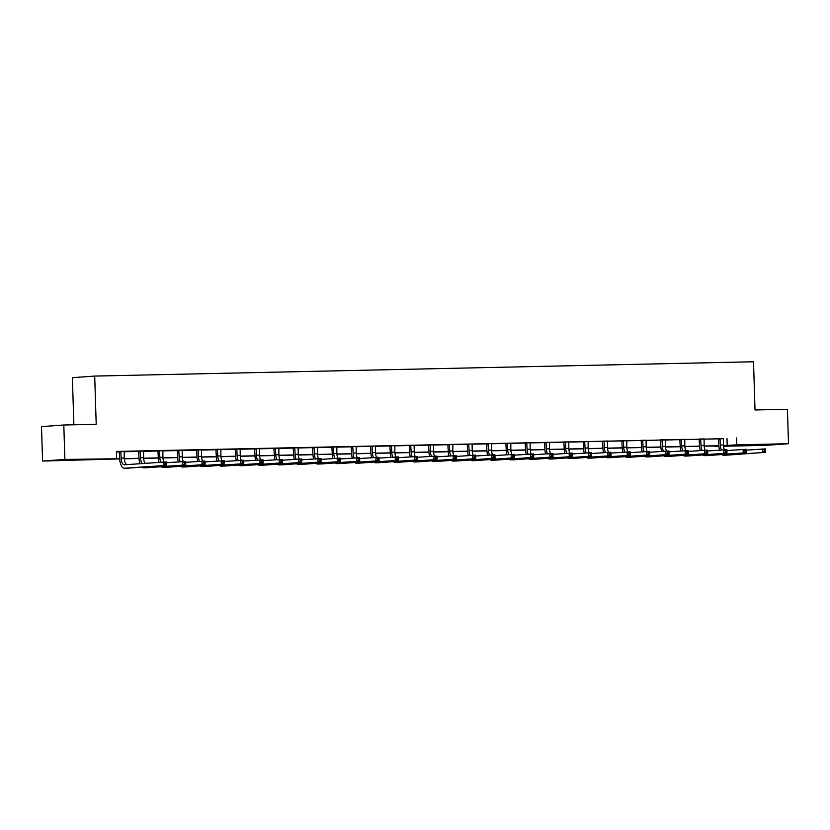 <?xml version="1.0" encoding="UTF-8"?>
<svg xmlns="http://www.w3.org/2000/svg" width="830" height="830" viewBox="0 0 830 830"><rect width="100%" height="100%" fill="white"/><g stroke="black" fill="none" stroke-linecap="round" stroke-linejoin="round"><path stroke-width="1.25" d="M73.082 459.633L60.403 460.183L73.082 459.633M765.716 444.579L753.038 445.139L765.716 444.579M73.87 424.784L72.386 377.692L94.693 376.073L753.505 361.766L755.02 409.979L787.421 409.273L788.5 443.718L766.194 445.326L723.553 446.25M718.925 446.353L714.464 446.447L718.915 446.135M119.676 458.897L42.579 461.055L64.885 459.436L119.676 458.731M64.885 459.436L63.806 425.002L41.5 426.61L42.579 461.055M143.507 451.126L138.62 451.24M182.175 450.285L177.278 450.4M220.832 449.445L215.935 449.559M259.489 448.615L254.592 448.719M298.146 447.775L293.249 447.878M336.804 446.934L331.907 447.038M375.461 446.094L370.574 446.198M414.118 445.254L409.232 445.357M452.786 444.413L447.889 444.517M491.443 443.573L486.546 443.677M530.1 442.732L525.203 442.836M568.758 441.892L563.861 441.996M607.415 441.052L602.518 441.155M646.072 440.211L641.185 440.315M684.74 439.371L679.843 439.485M723.397 438.531L718.5 438.645M116.418 451.914L119.364 451.842M124.116 451.738L138.693 451.427M143.445 451.323L158.022 451.001M162.773 450.898L177.35 450.586M182.102 450.483L196.679 450.161M201.431 450.057L216.007 449.746M220.77 449.642L235.336 449.321M240.098 449.227L254.665 448.906M259.427 448.802L273.993 448.49M278.756 448.387L293.322 448.065M298.084 447.961L312.651 447.65M317.413 447.546L331.979 447.225M336.741 447.121L351.318 446.81M356.07 446.706L370.647 446.384M375.399 446.281L389.976 445.969M394.727 445.866L409.304 445.544M414.056 445.44L428.633 445.129M433.385 445.025L447.961 444.704M452.724 444.6L467.29 444.289M472.052 444.185L486.619 443.863M491.381 443.76L505.947 443.448M510.709 443.345L525.276 443.023M530.038 442.919L544.605 442.608M549.367 442.504L563.933 442.183M568.695 442.079L583.262 441.768M588.024 441.664L602.601 441.342M607.353 441.238L621.929 440.927M626.681 440.823L641.258 440.502M646.01 440.398L660.587 440.087M665.338 439.983L679.915 439.661M684.677 439.558L699.244 439.246M704.006 439.143L718.573 438.821M723.335 438.717L116.397 451.427L116.615 458.316M704.068 438.946L699.171 439.06M665.411 439.786L660.514 439.9M626.743 440.626L621.857 440.74M588.086 441.467L583.189 441.581M549.429 442.307L544.532 442.421M510.772 443.147L505.875 443.262M472.114 443.988L467.217 444.102M433.457 444.828L428.56 444.942M394.79 445.669L389.903 445.783M356.132 446.509L351.235 446.623M317.475 447.349L312.578 447.463M278.818 448.19L273.921 448.304M240.161 449.03L235.264 449.144M201.503 449.87L196.606 449.985M162.836 450.711L157.949 450.825M124.178 451.551L119.281 451.665M63.806 425.002L96.207 424.296L94.693 376.073M736.552 437.95L736.77 444.839L788.5 443.718M718.894 445.876L704.182 446.187M699.566 446.291L684.854 446.613M680.237 446.716L665.525 447.028M660.908 447.131L646.186 447.453M641.58 447.557L626.858 447.868M622.251 447.972L607.529 448.293M602.912 448.397L588.2 448.708M583.583 448.812L568.872 449.134M564.255 449.238L549.543 449.549M544.926 449.653L530.214 449.974M525.598 450.068L510.886 450.389M506.269 450.493L491.557 450.815M486.94 450.908L472.229 451.23M467.612 451.333L452.9 451.655M448.283 451.748L433.571 452.07M428.954 452.174L414.232 452.495M409.626 452.589L394.904 452.91M390.297 453.014L375.575 453.336M370.958 453.429L356.246 453.751M351.63 453.854L336.918 454.176M332.301 454.269L317.589 454.591M312.972 454.695L298.261 455.016M293.644 455.11L278.932 455.431M274.315 455.535L259.603 455.857M254.986 455.95L240.275 456.272M235.658 456.376L220.946 456.697M216.329 456.791L201.617 457.112M197.001 457.216L182.278 457.538M177.672 457.631L162.95 457.953M158.343 458.056L143.621 458.378M139.015 458.471L124.293 458.793M723.501 445.606L736.77 444.839M124.282 458.627L139.004 458.316M143.611 458.212L158.333 457.89M162.939 457.787L177.662 457.475M182.268 457.372L196.99 457.05M201.597 456.957L216.319 456.635M220.936 456.531L235.647 456.21M240.264 456.116L254.976 455.795M259.593 455.691L274.305 455.369M278.921 455.276L293.633 454.954M298.25 454.85L312.962 454.529M317.579 454.435L332.291 454.114M336.907 454.01L351.63 453.688M356.236 453.595L370.958 453.273M375.565 453.17L390.287 452.848M394.893 452.755L409.615 452.433M414.222 452.329L428.944 452.008M433.551 451.914L448.273 451.593M452.879 451.489L467.601 451.167M472.218 451.074L486.93 450.752M491.547 450.649L506.259 450.327M510.875 450.233L525.587 449.912M530.204 449.808L544.916 449.487M549.533 449.393L564.244 449.072M568.861 448.968L583.573 448.646M588.19 448.553L602.912 448.231M607.519 448.127L622.241 447.806M626.847 447.712L641.569 447.391M646.176 447.287L660.898 446.976M665.504 446.872L680.226 446.55M684.833 446.447L699.555 446.135M704.172 446.032L718.884 445.71M726.997 438.645L727.215 445.534M720.004 438.531L720.367 445.098A6.889 3.019 -91.2 0 0 721.436 449.974M723.418 438.458L723.47 445.036A6.889 3.019 -91.2 0 0 724.476 449.787M719.568 450.109A10.344 4.524 88.8 0 1 718.863 445.212L718.469 438.572M746.243 450.13L765.551 448.895L765.654 452.34L726.81 455.141A10.344 4.524 88.8 0 1 726.707 455.151A10.344 4.524 88.8 0 1 726.603 455.151M765.478 451.271L765.436 449.891L764.191 449.912L764.233 451.292L765.478 451.271L765.654 452.34L723.708 455.214A10.344 4.524 88.8 0 1 723.604 455.214A10.344 4.524 88.8 0 1 721.913 454.518M764.233 451.292L762.552 452.402L762.448 448.957L764.191 449.912M720.181 438.956L718.666 439.07M765.436 449.891L765.551 448.895M700.676 438.956L701.039 445.523A6.889 3.019 -91.2 0 0 702.107 450.389M704.089 438.873L704.141 445.451A6.889 3.019 -91.2 0 0 705.147 450.202M700.24 450.524A10.344 4.524 88.8 0 1 699.534 445.627L699.14 438.987M726.914 450.555L746.212 449.31L746.326 452.755L707.482 455.566A10.344 4.524 88.8 0 1 707.378 455.566A10.344 4.524 88.8 0 1 707.274 455.566M746.149 451.686L746.108 450.306L744.863 450.337L744.904 451.717L746.149 451.686L746.326 452.755L704.38 455.629A10.344 4.524 88.8 0 1 704.276 455.639A10.344 4.524 88.8 0 1 702.585 454.944M744.904 451.717L743.224 452.827L743.12 449.383L744.863 450.337M700.852 439.381L699.337 439.485M746.108 450.306L746.212 449.31M681.347 439.371L681.71 445.938A6.889 3.019 -91.2 0 0 682.779 450.815M684.76 439.298L684.812 445.876A6.889 3.019 -91.2 0 0 685.819 450.628M680.911 450.949A10.344 4.524 88.8 0 1 680.206 446.052L679.812 439.412M707.585 450.97L726.883 449.736L726.997 453.18L688.143 455.981A10.344 4.524 88.8 0 1 688.049 455.992A10.344 4.524 88.8 0 1 687.946 455.992M726.821 452.101L726.769 450.732L725.534 450.752L725.576 452.132L726.821 452.101L726.997 453.18L685.051 456.054A10.344 4.524 88.8 0 1 684.947 456.054A10.344 4.524 88.8 0 1 683.256 455.359M725.576 452.132L723.895 453.242L723.791 449.798L725.534 450.752M681.513 439.796L680.009 439.91M726.769 450.732L726.883 449.736M662.018 439.796L662.382 446.364A6.889 3.019 -91.2 0 0 663.45 451.23M665.432 439.713L665.484 446.291A6.889 3.019 -91.2 0 0 666.49 451.043M661.583 451.364A10.344 4.524 88.8 0 1 660.877 446.467L660.483 439.827M688.257 451.396L707.554 450.151L707.668 453.595L668.814 456.407A10.344 4.524 88.8 0 1 668.721 456.407A10.344 4.524 88.8 0 1 668.617 456.407M707.492 452.526L707.44 451.147L706.206 451.178L706.247 452.558L707.492 452.526L707.668 453.595L665.722 456.469A10.344 4.524 88.8 0 1 665.619 456.479A10.344 4.524 88.8 0 1 663.927 455.784M706.247 452.558L704.566 453.668L704.463 450.223L706.206 451.178M662.184 440.222L660.68 440.325M707.44 451.147L707.554 450.151M642.69 440.211L643.053 446.779A6.889 3.019 -91.2 0 0 644.122 451.645M646.103 440.139L646.155 446.716A6.889 3.019 -91.2 0 0 647.161 451.468M642.254 451.79A10.344 4.524 88.8 0 1 641.549 446.893L641.154 440.253M668.928 451.811L688.226 450.576L688.34 454.02L649.485 456.822A10.344 4.524 88.8 0 1 649.392 456.832A10.344 4.524 88.8 0 1 649.288 456.832M688.153 452.941L688.112 451.572L686.877 451.593L686.918 452.973L688.153 452.941L688.34 454.02L646.394 456.894A10.344 4.524 88.8 0 1 646.29 456.894A10.344 4.524 88.8 0 1 644.599 456.199M686.918 452.973L685.238 454.083L685.134 450.638L686.877 451.593M642.856 440.637L641.351 440.751M688.112 451.572L688.226 450.576M623.361 440.626L623.724 447.204A6.889 3.019 -91.2 0 0 624.793 452.07M626.775 440.554L626.816 447.131A6.889 3.019 -91.2 0 0 627.833 451.883M622.925 452.205A10.344 4.524 88.8 0 1 622.22 447.308L621.826 440.668M649.6 452.236L668.897 450.991L669.011 454.435L630.157 457.247A10.344 4.524 88.8 0 1 630.063 457.247A10.344 4.524 88.8 0 1 629.96 457.247M668.824 453.367L668.783 451.987L667.548 452.018L667.59 453.398L668.824 453.367L669.011 454.435L627.065 457.309A10.344 4.524 88.8 0 1 626.961 457.32A10.344 4.524 88.8 0 1 625.27 456.625M667.59 453.398L665.909 454.508L665.805 451.064L667.548 452.018M623.527 441.062L622.023 441.166M668.783 451.987L668.897 450.991M604.033 441.052L604.396 447.619A6.889 3.019 -91.2 0 0 605.464 452.485M607.446 440.979L607.487 447.557A6.889 3.019 -91.2 0 0 608.504 452.309M603.586 452.62A10.344 4.524 88.8 0 1 602.891 447.733L602.497 441.093M630.261 452.651L649.568 451.416L649.672 454.861L610.828 457.662A10.344 4.524 88.8 0 1 610.724 457.672A10.344 4.524 88.8 0 1 610.631 457.672M649.496 453.782L649.454 452.412L648.22 452.433L648.261 453.813L649.496 453.782L649.672 454.861L607.736 457.735A10.344 4.524 88.8 0 1 607.633 457.735A10.344 4.524 88.8 0 1 605.942 457.04M648.261 453.813L646.58 454.923L646.466 451.479L648.22 452.433M604.199 441.477L602.694 441.591M649.454 452.412L649.568 451.416M584.704 441.467L585.067 448.034A6.889 3.019 -91.2 0 0 586.136 452.91M588.117 441.394L588.159 447.972A6.889 3.019 -91.2 0 0 589.176 452.724M584.258 453.045A10.344 4.524 88.8 0 1 583.552 448.148L583.168 441.508M610.932 453.076L630.24 451.831L630.343 455.276L591.5 458.087A10.344 4.524 88.8 0 1 591.396 458.087A10.344 4.524 88.8 0 1 591.302 458.087M630.167 454.207L630.126 452.827L628.891 452.858L628.933 454.238L630.167 454.207L630.343 455.276L588.397 458.15A10.344 4.524 88.8 0 1 588.304 458.16A10.344 4.524 88.8 0 1 586.613 457.465M628.933 454.238L627.252 455.348L627.138 451.904L628.891 452.858M584.87 441.902L583.365 442.006M630.126 452.827L630.24 451.831M565.375 441.892L565.738 448.459A6.889 3.019 -91.2 0 0 566.797 453.325M568.778 441.819L568.83 448.387A6.889 3.019 -91.2 0 0 569.847 453.149M564.929 453.46A10.344 4.524 88.8 0 1 564.224 448.563L563.84 441.934M591.603 453.491L610.911 452.257L611.015 455.701L572.171 458.502A10.344 4.524 88.8 0 1 572.067 458.513A10.344 4.524 88.8 0 1 571.974 458.513M610.839 454.622L610.797 453.253L609.562 453.273L609.604 454.653L610.839 454.622L611.015 455.701L569.069 458.575A10.344 4.524 88.8 0 1 568.975 458.575A10.344 4.524 88.8 0 1 567.284 457.88M609.604 454.653L607.923 455.763L607.809 452.319L609.562 453.273M565.541 442.317L564.037 442.432M610.797 453.253L610.911 452.257M546.036 442.307L546.41 448.874A6.889 3.019 -91.2 0 0 547.468 453.751M549.45 442.234L549.502 448.812A6.889 3.019 -91.2 0 0 550.508 453.564M545.601 453.886A10.344 4.524 88.8 0 1 544.895 448.989L544.511 442.349M572.275 453.917L591.583 452.672L591.686 456.116L552.842 458.928A10.344 4.524 88.8 0 1 552.739 458.928A10.344 4.524 88.8 0 1 552.645 458.928M591.51 455.048L591.468 453.668L590.223 453.699L590.275 455.068L591.51 455.048L591.686 456.116L549.74 458.99A10.344 4.524 88.8 0 1 549.647 459A10.344 4.524 88.8 0 1 547.956 458.305M590.275 455.068L588.595 456.178L588.48 452.744L590.223 453.699M546.213 442.743L544.708 442.846M591.468 453.668L591.583 452.672M526.708 442.732L527.071 449.3A6.889 3.019 -91.2 0 0 528.139 454.166M530.121 442.66L530.173 449.227A6.889 3.019 -91.2 0 0 531.179 453.989M526.272 454.301A10.344 4.524 88.8 0 1 525.566 449.404L525.183 442.774M552.946 454.332L572.254 453.097L572.358 456.531L533.514 459.343A10.344 4.524 88.8 0 1 533.41 459.353A10.344 4.524 88.8 0 1 533.306 459.353M572.181 455.463L572.14 454.093L570.895 454.114L570.947 455.494L572.181 455.463L572.358 456.531L530.412 459.415A10.344 4.524 88.8 0 1 530.318 459.415A10.344 4.524 88.8 0 1 528.627 458.72M570.947 455.494L569.266 456.604L569.152 453.159L570.895 454.114M526.884 443.158L525.38 443.272M572.14 454.093L572.254 453.097M507.379 443.147L507.742 449.715A6.889 3.019 -91.2 0 0 508.811 454.591M510.792 443.075L510.844 449.653A6.889 3.019 -91.2 0 0 511.851 454.404M506.943 454.726A10.344 4.524 88.8 0 1 506.238 449.829L505.844 443.189M533.617 454.747L552.925 453.512L553.029 456.957L514.185 459.768A10.344 4.524 88.8 0 1 514.081 459.768A10.344 4.524 88.8 0 1 513.977 459.768M552.853 455.888L552.811 454.508L551.566 454.539L551.608 455.909L552.853 455.888L553.029 456.957L511.083 459.83A10.344 4.524 88.8 0 1 510.99 459.841A10.344 4.524 88.8 0 1 509.298 459.146M551.608 455.909L549.927 457.019L549.823 453.585L551.566 454.539M507.555 443.583L506.051 443.687M552.811 454.508L552.925 453.512M488.05 443.573L488.414 450.14A6.889 3.019 -91.2 0 0 489.482 455.006M491.464 443.5L491.516 450.068A6.889 3.019 -91.2 0 0 492.522 454.83M487.615 455.141A10.344 4.524 88.8 0 1 486.909 450.244L486.515 443.614M514.289 455.172L533.597 453.937L533.7 457.372L494.856 460.183A10.344 4.524 88.8 0 1 494.753 460.194A10.344 4.524 88.8 0 1 494.649 460.194M533.524 456.303L533.483 454.933L532.238 454.954L532.279 456.334L533.524 456.303L533.7 457.372L491.754 460.256A10.344 4.524 88.8 0 1 491.651 460.256A10.344 4.524 88.8 0 1 489.97 459.561M532.279 456.334L530.598 457.444L530.495 454L532.238 454.954M488.227 443.998L486.712 444.112M533.483 454.933L533.597 453.937M468.722 443.988L469.085 450.555A6.889 3.019 -91.2 0 0 470.154 455.431M472.135 443.915L472.187 450.493A6.889 3.019 -91.2 0 0 473.193 455.245M468.286 455.566A10.344 4.524 88.8 0 1 467.581 450.669L467.186 444.029M494.96 455.587L514.258 454.352L514.372 457.797L475.528 460.608A10.344 4.524 88.8 0 1 475.424 460.608A10.344 4.524 88.8 0 1 475.32 460.608M514.195 456.728L514.154 455.348L512.909 455.38L512.95 456.749L514.195 456.728L514.372 457.797L472.426 460.671A10.344 4.524 88.8 0 1 472.322 460.681A10.344 4.524 88.8 0 1 470.631 459.986M512.95 456.749L511.27 457.859L511.166 454.415L512.909 455.38M468.898 444.424L467.383 444.527M514.154 455.348L514.258 454.352M449.393 444.413L449.756 450.981A6.889 3.019 -91.2 0 0 450.825 455.846M452.807 444.341L452.858 450.908A6.889 3.019 -91.2 0 0 453.865 455.66M448.957 455.981A10.344 4.524 88.8 0 1 448.252 451.084L447.858 444.455M475.632 456.012L494.929 454.767L495.043 458.212L456.189 461.024A10.344 4.524 88.8 0 1 456.095 461.034A10.344 4.524 88.8 0 1 455.992 461.034M494.867 457.143L494.815 455.774L493.58 455.795L493.622 457.174L494.867 457.143L495.043 458.212L453.097 461.096A10.344 4.524 88.8 0 1 452.993 461.096A10.344 4.524 88.8 0 1 451.302 460.401M493.622 457.174L491.941 458.285L491.837 454.84L493.58 455.795M449.57 444.839L448.055 444.953M494.815 455.774L494.929 454.767M430.065 444.828L430.428 451.396A6.889 3.019 -91.2 0 0 431.496 456.272M433.478 444.756L433.53 451.333A6.889 3.019 -91.2 0 0 434.536 456.085M429.629 456.407A10.344 4.524 88.8 0 1 428.923 451.51L428.529 444.87M456.303 456.427L475.6 455.193L475.715 458.637L436.86 461.449A10.344 4.524 88.8 0 1 436.767 461.449A10.344 4.524 88.8 0 1 436.663 461.449M475.538 457.569L475.486 456.189L474.252 456.22L474.293 457.589L475.538 457.569L475.715 458.637L433.768 461.511A10.344 4.524 88.8 0 1 433.665 461.522A10.344 4.524 88.8 0 1 431.974 460.826M474.293 457.589L472.612 458.7L472.509 455.255L474.252 456.22M430.231 445.264L428.726 445.368M475.486 456.189L475.6 455.193M410.736 445.254L411.099 451.821A6.889 3.019 -91.2 0 0 412.168 456.687M414.149 445.181L414.201 451.748A6.889 3.019 -91.2 0 0 415.208 456.5M410.3 456.822A10.344 4.524 88.8 0 1 409.595 451.925L409.2 445.295M436.974 456.853L456.272 455.608L456.386 459.052L417.532 461.864A10.344 4.524 88.8 0 1 417.438 461.874A10.344 4.524 88.8 0 1 417.334 461.874M456.199 457.984L456.158 456.614L454.923 456.635L454.965 458.015L456.199 457.984L456.386 459.052L414.44 461.937A10.344 4.524 88.8 0 1 414.336 461.937A10.344 4.524 88.8 0 1 412.645 461.241M454.965 458.015L453.284 459.125L453.18 455.68L454.923 456.635M410.902 445.679L409.398 445.793M456.158 456.614L456.272 455.608M391.407 445.669L391.77 452.236A6.889 3.019 -91.2 0 0 392.839 457.112M394.821 445.596L394.862 452.174A6.889 3.019 -91.2 0 0 395.879 456.925M390.971 457.247A10.344 4.524 88.8 0 1 390.266 452.35L389.872 445.71M417.646 457.268L436.943 456.033L437.057 459.478L398.203 462.289A10.344 4.524 88.8 0 1 398.11 462.289A10.344 4.524 88.8 0 1 398.006 462.289M436.87 458.409L436.829 457.029L435.594 457.06L435.636 458.43L436.87 458.409L437.057 459.478L395.111 462.352A10.344 4.524 88.8 0 1 395.007 462.362A10.344 4.524 88.8 0 1 393.316 461.667M435.636 458.43L433.955 459.54L433.851 456.095L435.594 457.06M391.573 446.104L390.069 446.208M436.829 457.029L436.943 456.033M372.079 446.094L372.442 452.661A6.889 3.019 -91.2 0 0 373.51 457.527M375.492 446.021L375.534 452.589A6.889 3.019 -91.2 0 0 376.55 457.34M371.632 457.662A10.344 4.524 88.8 0 1 370.937 452.765L370.543 446.135M398.307 457.693L417.615 456.448L417.718 459.893L378.874 462.704A10.344 4.524 88.8 0 1 378.781 462.715A10.344 4.524 88.8 0 1 378.677 462.715M417.542 458.824L417.5 457.444L416.266 457.475L416.307 458.855L417.542 458.824L417.718 459.893L375.783 462.777A10.344 4.524 88.8 0 1 375.679 462.777A10.344 4.524 88.8 0 1 373.988 462.082M416.307 458.855L414.627 459.965L414.512 456.521L416.266 457.475M372.245 446.519L370.74 446.633M417.5 457.444L417.615 456.448M352.75 446.509L353.113 453.076A6.889 3.019 -91.2 0 0 354.182 457.953M356.163 446.436L356.205 453.014A6.889 3.019 -91.2 0 0 357.222 457.766M352.304 458.087A10.344 4.524 88.8 0 1 351.598 453.19L351.214 446.55M378.978 458.108L398.286 456.874L398.39 460.318L359.546 463.13A10.344 4.524 88.8 0 1 359.442 463.13A10.344 4.524 88.8 0 1 359.349 463.13M398.213 459.249L398.172 457.87L396.937 457.901L396.979 459.27L398.213 459.249L398.39 460.318L356.454 463.192A10.344 4.524 88.8 0 1 356.35 463.202A10.344 4.524 88.8 0 1 354.659 462.507M396.979 459.27L395.298 460.38L395.184 456.936L396.937 457.901M352.916 446.945L351.412 447.048M398.172 457.87L398.286 456.874M333.421 446.934L333.785 453.502A6.889 3.019 -91.2 0 0 334.843 458.368M336.824 446.862L336.876 453.429A6.889 3.019 -91.2 0 0 337.893 458.181M332.975 458.502A10.344 4.524 88.8 0 1 332.27 453.605L331.886 446.976M359.649 458.534L378.957 457.289L379.061 460.733L340.217 463.545A10.344 4.524 88.8 0 1 340.113 463.555A10.344 4.524 88.8 0 1 340.02 463.555M378.885 459.664L378.843 458.285L377.608 458.316L377.65 459.696L378.885 459.664L379.061 460.733L337.115 463.617A10.344 4.524 88.8 0 1 337.022 463.617A10.344 4.524 88.8 0 1 335.33 462.922M377.65 459.696L375.969 460.806L375.855 457.361L377.608 458.316M333.587 447.36L332.083 447.474M378.843 458.285L378.957 457.289M314.093 447.349L314.456 453.917A6.889 3.019 -91.2 0 0 315.514 458.793M317.496 447.277L317.548 453.854A6.889 3.019 -91.2 0 0 318.554 458.606M313.647 458.928A10.344 4.524 88.8 0 1 312.941 454.031L312.557 447.391M340.321 458.949L359.629 457.714L359.732 461.158L320.888 463.97A10.344 4.524 88.8 0 1 320.785 463.97A10.344 4.524 88.8 0 1 320.691 463.97M359.556 460.09L359.514 458.71L358.27 458.741L358.321 460.111L359.556 460.09L359.732 461.158L317.786 464.032A10.344 4.524 88.8 0 1 317.693 464.043A10.344 4.524 88.8 0 1 316.002 463.337M358.321 460.111L356.641 461.221L356.526 457.776L358.27 458.741M314.259 447.785L312.754 447.889M359.514 458.71L359.629 457.714M294.754 447.775L295.117 454.342A6.889 3.019 -91.2 0 0 296.186 459.208M298.167 447.702L298.219 454.269A6.889 3.019 -91.2 0 0 299.225 459.021M294.318 459.343A10.344 4.524 88.8 0 1 293.613 454.446L293.229 447.816M320.992 459.374L340.3 458.129L340.404 461.573L301.56 464.385A10.344 4.524 88.8 0 1 301.456 464.395A10.344 4.524 88.8 0 1 301.363 464.395M340.227 460.505L340.186 459.125L338.941 459.156L338.993 460.536L340.227 460.505L340.404 461.573L298.458 464.458A10.344 4.524 88.8 0 1 298.364 464.458A10.344 4.524 88.8 0 1 296.673 463.763M338.993 460.536L337.312 461.646L337.198 458.202L338.941 459.156M294.93 448.2L293.426 448.314M340.186 459.125L340.3 458.129M275.425 448.19L275.788 454.757A6.889 3.019 -91.2 0 0 276.857 459.633M278.839 448.117L278.89 454.695A6.889 3.019 -91.2 0 0 279.897 459.447M274.989 459.768A10.344 4.524 88.8 0 1 274.284 454.871L273.89 448.231M301.663 459.789L320.971 458.554L321.075 461.999L282.231 464.81A10.344 4.524 88.8 0 1 282.127 464.81A10.344 4.524 88.8 0 1 282.024 464.81M320.899 460.93L320.857 459.55L319.612 459.581L319.654 460.951L320.899 460.93L321.075 461.999L279.129 464.873A10.344 4.524 88.8 0 1 279.036 464.883A10.344 4.524 88.8 0 1 277.345 464.178M319.654 460.951L317.983 462.061L317.869 458.617L319.612 459.581M275.601 448.625L274.097 448.729M320.857 459.55L320.971 458.554M256.097 448.615L256.46 455.182A6.889 3.019 -91.2 0 0 257.528 460.048M259.51 448.542L259.562 455.11A6.889 3.019 -91.2 0 0 260.568 459.862M255.661 460.183A10.344 4.524 88.8 0 1 254.955 455.286L254.561 448.657M282.335 460.214L301.643 458.969L301.747 462.414L262.903 465.225A10.344 4.524 88.8 0 1 262.799 465.236A10.344 4.524 88.8 0 1 262.695 465.236M301.57 461.345L301.529 459.965L300.284 459.996L300.325 461.376L301.57 461.345L301.747 462.414L259.8 465.298A10.344 4.524 88.8 0 1 259.697 465.298A10.344 4.524 88.8 0 1 258.016 464.603M300.325 461.376L298.644 462.486L298.541 459.042L300.284 459.996M256.273 449.04L254.758 449.155M301.529 459.965L301.643 458.969M236.768 449.03L237.131 455.597A6.889 3.019 -91.2 0 0 238.2 460.474M240.181 448.957L240.233 455.535A6.889 3.019 -91.2 0 0 241.24 460.287M236.332 460.608A10.344 4.524 88.8 0 1 235.627 455.712L235.232 449.072M263.006 460.629L282.304 459.395L282.418 462.839L243.574 465.651A10.344 4.524 88.8 0 1 243.47 465.651A10.344 4.524 88.8 0 1 243.366 465.651M282.242 461.771L282.2 460.391L280.955 460.411L280.997 461.791L282.242 461.771L282.418 462.839L240.472 465.713A10.344 4.524 88.8 0 1 240.368 465.723A10.344 4.524 88.8 0 1 238.677 465.018M280.997 461.791L279.316 462.901L279.212 459.457L280.955 460.411M236.944 449.466L235.43 449.57M282.2 460.391L282.304 459.395M217.439 449.455L217.802 456.023A6.889 3.019 -91.2 0 0 218.871 460.889M220.853 449.383L220.905 455.95A6.889 3.019 -91.2 0 0 221.911 460.702M217.004 461.024A10.344 4.524 88.8 0 1 216.298 456.127L215.904 449.497M243.678 461.055L262.975 459.81L263.089 463.254L224.245 466.066A10.344 4.524 88.8 0 1 224.142 466.076A10.344 4.524 88.8 0 1 224.038 466.076M262.913 462.186L262.861 460.806L261.626 460.837L261.668 462.217L262.913 462.186L263.089 463.254L221.143 466.138A10.344 4.524 88.8 0 1 221.039 466.138A10.344 4.524 88.8 0 1 219.348 465.443M261.668 462.217L259.987 463.327L259.883 459.882L261.626 460.837M217.616 449.881L216.101 449.995M262.861 460.806L262.975 459.81M198.111 449.87L198.474 456.438A6.889 3.019 -91.2 0 0 199.542 461.314M201.524 449.798L201.576 456.376A6.889 3.019 -91.2 0 0 202.582 461.127M197.675 461.449A10.344 4.524 88.8 0 1 196.969 456.552L196.575 449.912M224.349 461.47L243.647 460.235L243.761 463.68L204.906 466.491A10.344 4.524 88.8 0 1 204.813 466.491A10.344 4.524 88.8 0 1 204.709 466.491M243.584 462.611L243.532 461.231L242.298 461.252L242.339 462.632L243.584 462.611L243.761 463.68L201.815 466.553A10.344 4.524 88.8 0 1 201.711 466.564A10.344 4.524 88.8 0 1 200.02 465.858M242.339 462.632L240.659 463.742L240.555 460.297L242.298 461.252M198.277 450.306L196.772 450.41M243.532 461.231L243.647 460.235M178.782 450.296L179.145 456.863A6.889 3.019 -91.2 0 0 180.214 461.729M182.195 450.223L182.247 456.791A6.889 3.019 -91.2 0 0 183.254 461.542M178.346 461.864A10.344 4.524 88.8 0 1 177.641 456.967L177.247 450.337M205.02 461.895L224.318 460.65L224.432 464.095L185.578 466.906A10.344 4.524 88.8 0 1 185.484 466.917A10.344 4.524 88.8 0 1 185.381 466.906M224.256 463.026L224.204 461.646L222.969 461.677L223.011 463.057L224.256 463.026L224.432 464.095L182.486 466.979A10.344 4.524 88.8 0 1 182.382 466.979A10.344 4.524 88.8 0 1 180.691 466.284M223.011 463.057L221.33 464.167L221.226 460.723L222.969 461.677M178.948 450.721L177.444 450.835M224.204 461.646L224.318 460.65M159.453 450.711L159.817 457.278A6.889 3.019 -91.2 0 0 160.885 462.154M162.867 450.638L162.908 457.216A6.889 3.019 -91.2 0 0 163.925 461.968M159.018 462.289A10.344 4.524 88.8 0 1 158.312 457.392L157.918 450.752M185.692 462.31L204.989 461.075L205.103 464.52L166.249 467.332A10.344 4.524 88.8 0 1 166.156 467.332A10.344 4.524 88.8 0 1 166.052 467.332M204.917 463.451L204.875 462.071L203.641 462.092L203.682 463.472L204.917 463.451L205.103 464.52L163.157 467.394A10.344 4.524 88.8 0 1 163.054 467.404A10.344 4.524 88.8 0 1 161.362 466.699M203.682 463.472L202.001 464.582L201.898 461.138L203.641 462.092M159.619 451.136L158.115 451.25M204.875 462.071L204.989 461.075M140.125 451.136L140.488 457.704A6.889 3.019 -91.2 0 0 142.138 463.503M143.538 451.053L143.58 457.631A6.889 3.019 -91.2 0 0 145.126 463.285M139.98 463.659A10.344 4.524 88.8 0 1 138.984 457.807L138.589 451.178M166.353 462.735L185.661 461.49L185.775 464.935L146.92 467.747A10.344 4.524 88.8 0 1 146.827 467.757A10.344 4.524 88.8 0 1 146.723 467.747M185.588 463.866L185.547 462.486L184.312 462.518L184.353 463.897L185.588 463.866L185.775 464.935L143.829 467.819A10.344 4.524 88.8 0 1 143.725 467.819A10.344 4.524 88.8 0 1 142.034 467.124M184.353 463.897L182.673 465.008L182.569 461.563L184.312 462.518M140.291 451.562L138.786 451.665M185.547 462.486L185.661 461.49M120.796 451.551L121.159 458.119A6.889 3.019 -91.2 0 0 124.324 464.79A6.889 3.019 -91.2 0 0 124.386 464.79L166.332 461.916L166.436 465.36L127.592 468.172A10.344 4.524 88.8 0 1 127.488 468.172A10.344 4.524 88.8 0 1 127.395 468.172M124.21 451.479L124.251 458.056A6.889 3.019 -91.2 0 0 126.845 464.613M166.259 464.292L166.218 462.912L164.983 462.933L165.025 464.312L166.259 464.292L166.436 465.36L124.5 468.234A10.344 4.524 88.8 0 1 124.396 468.234A10.344 4.524 88.8 0 1 119.655 458.233L119.261 451.593M165.025 464.312L163.344 465.423L163.23 461.978L164.983 462.933M120.962 451.977L119.458 452.091M166.218 462.912L166.332 461.916M723.47 445.036L720.367 445.098M726.81 455.141L723.708 455.214M704.141 445.451L701.039 445.523M707.482 455.566L704.38 455.629M684.812 445.876L681.71 445.938M688.143 455.981L685.051 456.054M665.484 446.291L662.382 446.364M668.814 456.407L665.722 456.469M646.155 446.716L643.053 446.779M649.485 456.822L646.394 456.894M626.816 447.131L623.724 447.204M630.157 457.247L627.065 457.309M607.487 447.557L604.396 447.619M610.828 457.662L607.736 457.735M588.159 447.972L585.067 448.034M591.5 458.087L588.397 458.15M568.83 448.387L565.738 448.459M572.171 458.502L569.069 458.575M549.502 448.812L546.41 448.874M552.842 458.928L549.74 458.99M530.173 449.227L527.071 449.3M533.514 459.343L530.412 459.415M510.844 449.653L507.742 449.715M514.185 459.768L511.083 459.83M491.516 450.068L488.414 450.14M494.856 460.183L491.754 460.256M472.187 450.493L469.085 450.555M475.528 460.608L472.426 460.671M452.858 450.908L449.756 450.981M456.189 461.024L453.097 461.096M433.53 451.333L430.428 451.396M436.86 461.449L433.768 461.511M414.201 451.748L411.099 451.821M417.532 461.864L414.44 461.937M394.862 452.174L391.77 452.236M398.203 462.289L395.111 462.352M375.534 452.589L372.442 452.661M378.874 462.704L375.783 462.777M356.205 453.014L353.113 453.076M359.546 463.13L356.454 463.192M336.876 453.429L333.785 453.502M340.217 463.545L337.115 463.617M317.548 453.854L314.456 453.917M320.888 463.97L317.786 464.032M298.219 454.269L295.117 454.342M301.56 464.385L298.458 464.458M278.89 454.695L275.788 454.757M282.231 464.81L279.129 464.873M259.562 455.11L256.46 455.182M262.903 465.225L259.8 465.298M240.233 455.535L237.131 455.597M243.574 465.651L240.472 465.713M220.905 455.95L217.802 456.023M224.245 466.066L221.143 466.138M201.576 456.376L198.474 456.438M204.906 466.491L201.815 466.553M182.247 456.791L179.145 456.863M185.578 466.906L182.486 466.979M162.908 457.216L159.817 457.278M166.249 467.332L163.157 467.394M143.58 457.631L140.488 457.704M146.92 467.747L143.829 467.819M124.251 458.056L121.159 458.119M127.592 468.172L124.5 468.234M726.707 455.151L723.604 455.214M707.378 455.566L704.276 455.639M688.049 455.992L684.947 456.054M668.721 456.407L665.619 456.479M649.392 456.832L646.29 456.894M630.063 457.247L626.961 457.32M610.724 457.672L607.633 457.735M591.396 458.087L588.304 458.16M572.067 458.513L568.975 458.575M552.739 458.928L549.647 459M533.41 459.353L530.318 459.415M514.081 459.768L510.99 459.841M494.753 460.194L491.651 460.256M475.424 460.608L472.322 460.681M456.095 461.034L452.993 461.096M436.767 461.449L433.665 461.522M417.438 461.874L414.336 461.937M398.11 462.289L395.007 462.362M378.781 462.715L375.679 462.777M359.442 463.13L356.35 463.202M340.113 463.555L337.022 463.617M320.785 463.97L317.693 464.043M301.456 464.395L298.364 464.458M282.127 464.81L279.036 464.883M262.799 465.236L259.697 465.298M243.47 465.651L240.368 465.723M224.142 466.076L221.039 466.138M204.813 466.491L201.711 466.564M185.484 466.917L182.382 466.979M166.156 467.332L163.054 467.404M146.827 467.757L143.725 467.819M127.488 468.172L124.396 468.234"/></g></svg>
